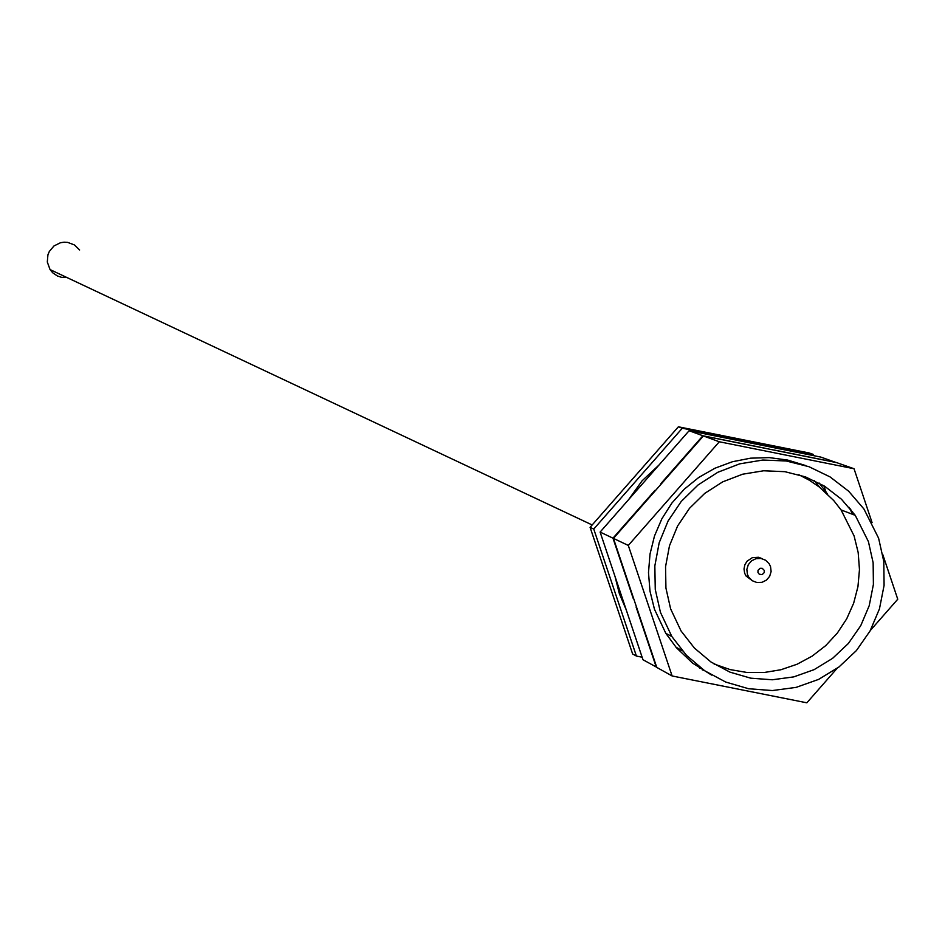 <?xml version="1.0" encoding="UTF-8"?>
<svg xmlns="http://www.w3.org/2000/svg" width="945" height="945" viewBox="0 0 945 945"><rect width="100%" height="100%" fill="white"/><g stroke="black" fill="none" stroke-linecap="round" stroke-linejoin="round"><path stroke-width="1.42" d="M764.257 570.378L762.249 568.323L760.052 568.299L757.996 570.319L757.973 572.528L759.307 574.253L762.166 574.607L764.233 572.587L764.257 570.378M747.436 574.43L746.845 569.469L748.286 564.685L751.511 560.869L755.976 558.672L760.949 558.436L765.592 560.22L769.135 563.716L770.529 566.575L771.12 571.536L769.667 576.32L766.43 580.135L761.953 582.333L756.969 582.557L752.326 580.75L748.794 577.23L747.436 574.43M762.438 558.767L758.504 557.266L752.244 557.715L747.022 561.224L744.837 564.838L744.01 568.984L744.636 573.154L745.995 575.954L752.539 580.88M670.619 608.864L681.085 631.012L694.41 648.057L710.947 661.972L730.001 672.155L750.755 678.179L772.301 679.774L793.741 676.892L814.129 669.639L832.604 658.334L848.374 643.462L860.753 625.661L869.211 605.698L873.404 584.423L873.133 562.747L868.42 541.615L855.249 515.344L841.416 499.196L824.595 486.191L805.483 476.894L784.87 471.685L763.619 470.775L742.605 474.213L722.724 481.844L704.769 493.361L689.519 508.292L677.589 525.999L669.485 545.749L665.552 566.728L665.93 588.062L670.619 608.864M714.077 664.004L730.19 669.603L746.999 672.474L764.056 672.521L780.901 669.745L797.072 664.24L812.121 656.149L825.646 645.683L837.282 633.138L846.696 618.845L853.654 603.205L857.954 586.632L859.466 569.599L858.178 552.541L854.103 535.945L841.062 509.922L833.703 500.519L819.209 486.947L809.357 480.237L798.785 474.709M660.437 612.325L655.263 589.408L654.838 565.901L659.173 542.773L668.08 521.002L681.215 501.476L698.012 485.009L717.775 472.299L739.687 463.853L762.828 460.038L786.252 460.995L808.967 466.7L830.053 476.906L848.622 491.187L863.907 508.953L878.59 538.154L883.799 561.484L884.083 585.404L879.452 608.887L870.097 630.917L856.418 650.55L838.995 666.957L818.594 679.408L796.068 687.393L772.408 690.547L748.617 688.74L725.725 682.054L704.722 670.773L686.495 655.369L671.836 636.517L660.437 612.325M805.388 465.46L787.622 460.061L769.218 457.604L750.637 458.171L732.387 461.739L714.952 468.224L698.768 477.438L684.286 489.156L671.871 503.071L661.854 518.805L654.507 535.945L650.018 554.042L648.494 572.623L649.995 591.192L654.472 609.265L665.823 633.351L676.455 647.774L692.673 663.166L711.585 675.084M626.24 609.879L619.353 593.649L615.041 576.533M628.72 499.492L642.08 480.816L658.854 465.176M814.271 480.58L819.847 487.443M768.049 448.804L768.675 449.017M819.209 483.072L827.596 494.152M763.265 447.93L775.632 450.411M849.153 507.382L852.709 514.375M650.526 496.172L666.107 478.418M638.324 612.454L631.662 592.645M850.405 508.906L853.264 514.588M656.716 667.241L642.978 659.74L600.11 532.07L689.106 430.719L820.862 457.096L836.041 462.495M704.108 670.348L702.324 669.899M661.417 483.745L613.447 538.39L656.775 667.418L672.119 675.97L806.853 702.808L837.022 668.434M872.081 522.62L854.032 468.732L836.561 462.601L703.399 435.952L661.429 483.757M854.032 468.732L719.299 441.776L628.295 545.43L613.447 538.39M719.299 441.776L703.399 435.952M628.295 545.43L672.119 675.97M870.357 630.433L897.75 599.224L882.76 554.491M633.197 598.374L612.974 538.166L654.944 490.372M660.933 483.545L702.891 435.763L765.037 448.202M773.908 449.974L836.006 462.412M852.461 511.505L853.524 514.682M689.106 430.719L702.891 435.763M600.11 532.07L612.974 538.166M656.291 667.146L636.079 606.973M701.71 668.647L699.583 668.139M813.787 455.679L813.385 454.462L682.29 428.227L593.755 529.058L636.41 656.066L642.139 657.212M825.965 492.014L823.863 485.742M676.313 647.608L678.853 648.896M813.385 454.462L809.074 452.95L678.38 426.797L682.29 428.227M678.38 426.797L590.093 527.334L593.755 529.058M590.093 527.334L632.63 653.964L636.41 656.066M675.899 647.124L682.373 650.845M79.616 250L74.442 244.944L67.686 242.392L64.059 242.192L60.468 242.735L53.983 245.948L49.317 251.476L47.923 254.831L47.309 262.037L50.05 269.573L52.731 272.798L57.35 275.952L61.331 277.275L66.918 277.523M824.82 491.589L826.202 492.109M671.836 636.517L665.823 633.351M841.062 509.922L855.249 515.344M748.794 577.23L745.995 575.954M592.172 524.959L50.05 269.573"/></g></svg>

